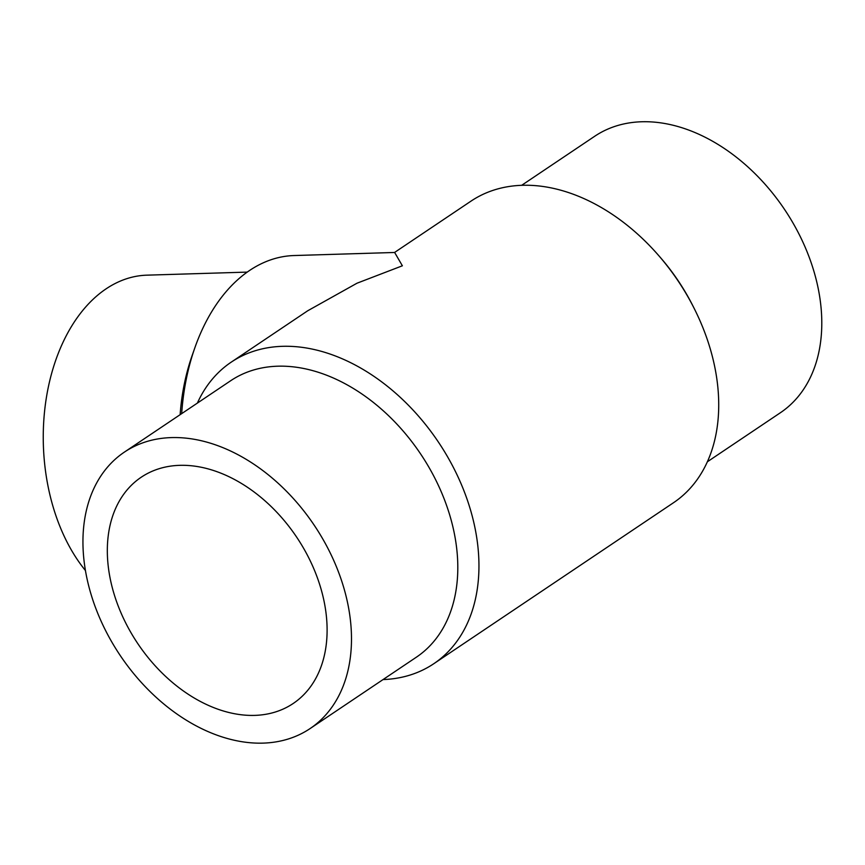<?xml version="1.0" encoding="UTF-8"?>
<svg xmlns="http://www.w3.org/2000/svg" width="865" height="865" viewBox="0 0 865 865"><rect width="100%" height="100%" fill="white"/><g stroke="black" fill="none" stroke-linecap="round" stroke-linejoin="round"><path stroke-width="1.3" d="M254.732 715.387A136.281 95.626 56.1 0 1 123.879 619.21A136.281 95.626 56.1 0 1 141.233 477.221A136.281 95.626 56.1 0 1 296.598 537.046A136.281 95.626 56.1 0 1 293.192 703.494A136.281 95.626 56.1 0 1 254.732 715.387M263.047 743.121A166.523 116.84 -123.9 0 0 310.048 728.6A166.523 116.84 -123.9 0 0 314.211 525.217A166.523 116.84 -123.9 0 0 124.376 452.114A166.523 116.84 -123.9 0 0 103.173 625.611A166.523 116.84 -123.9 0 0 263.047 743.121M521.682 185.305L594.677 136.281A166.523 116.84 56.1 0 1 784.512 209.384A166.523 116.84 56.1 0 1 780.349 412.767L707.354 461.791M310.048 728.6L416.368 657.195A166.523 116.84 -123.9 0 0 420.531 453.822A166.523 116.84 -123.9 0 0 230.696 380.719L124.376 452.114M394.526 252.483L470.993 201.134A181.639 127.447 56.1 0 1 658.816 255.705L660.557 257.705A166.523 116.84 56.1 0 1 692.876 305.842L694.076 308.21A181.639 127.447 56.1 0 1 673.521 502.716L433.743 663.747A181.639 127.447 -123.9 0 0 438.285 441.896A181.639 127.447 -123.9 0 0 231.215 362.154A181.639 127.447 -123.9 0 0 197.382 403.09M85.451 570.543A166.523 108.568 -91.7 0 1 48.289 387.271A166.523 108.568 -91.7 0 1 146.812 275.167L247.195 272.107M383.054 679.576A181.639 127.447 -123.9 0 0 433.743 663.747M658.816 255.705A181.639 127.447 56.1 0 1 694.076 308.21M180.125 414.681A166.523 108.568 -91.7 0 1 192.192 355.353L194.939 347.546A181.639 118.429 -91.7 0 1 294.024 255.543L394.645 252.472L402.376 265.793L356.996 283.212L307.767 310.74L231.215 362.154M181.682 413.632A181.639 118.429 -91.7 0 1 194.939 347.546"/></g></svg>
